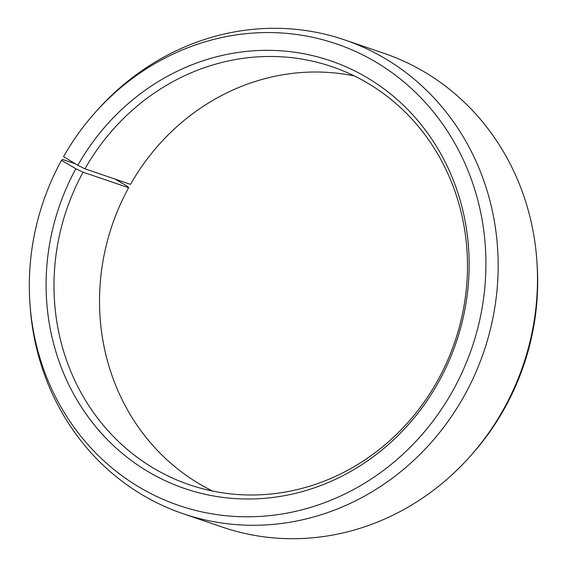 <?xml version="1.0" encoding="UTF-8"?>
<svg xmlns="http://www.w3.org/2000/svg" width="567" height="567" viewBox="0 0 567 567"><rect width="100%" height="100%" fill="white"/><g stroke="black" fill="none" stroke-linecap="round" stroke-linejoin="round"><path stroke-width="0.85" d="M354.34 75.928A220.854 205.063 -71.2 0 0 130.502 184.367L84.965 168.824A220.854 205.063 -71.2 0 1 332.056 66.715A220.854 205.063 -71.2 0 1 438.369 379.28A220.854 205.063 -71.2 0 1 189.399 484.75A220.854 205.063 -71.2 0 1 83.094 172.184L128.631 187.72A220.854 205.063 -71.2 0 0 212.66 491.072M75.39 163.835L62.512 159.433L61.477 160.333L75.886 168.732A225.957 209.797 -71.2 0 0 149.369 472.403A225.957 209.797 -71.2 0 0 439.368 380.606A225.957 209.797 -71.2 0 0 367.466 77.87A225.957 209.797 -71.2 0 0 77.799 165.295L84.965 168.824M61.477 160.333A243.874 226.431 -71.2 0 0 29.959 303.82A243.874 226.431 -71.2 0 0 205.367 512.625A243.874 226.431 -71.2 0 0 453.777 389.012A243.874 226.431 -71.2 0 0 397.332 76.658A243.874 226.431 -71.2 0 0 95.277 112.429A243.874 226.431 -71.2 0 0 63.547 156.627L77.799 165.295M29.959 303.82L30.164 306.704A250.302 232.399 -71.2 0 0 182.999 513.674A250.302 232.399 -71.2 0 0 465.16 394.143A250.302 232.399 -71.2 0 0 344.672 39.903A250.302 232.399 -71.2 0 0 97.205 110.267L95.277 112.429M182.999 513.674L222.328 527.097A250.302 232.399 -71.2 0 0 469.795 456.733A250.302 232.399 -71.2 0 0 504.488 407.567A250.302 232.399 -71.2 0 0 536.836 260.296A250.302 232.399 -71.2 0 0 384.001 53.326L344.672 39.903M469.795 456.733L471.723 454.571A243.874 226.431 -71.2 0 0 505.523 406.667A243.874 226.431 -71.2 0 0 537.041 263.18L536.836 260.296M128.631 187.72L127.632 186.394L115.2 179.144M75.886 168.732L83.094 172.184"/></g></svg>
